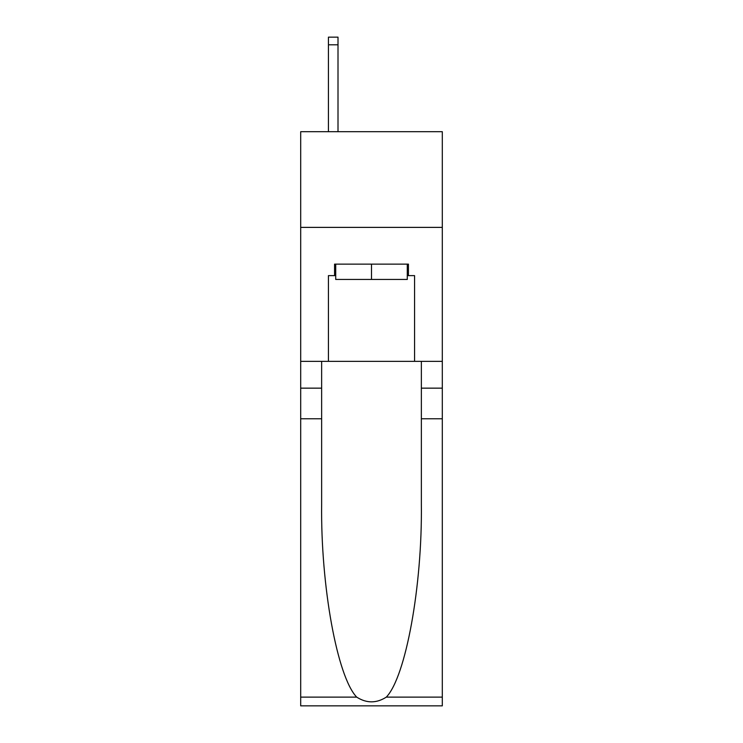 <?xml version="1.0" encoding="UTF-8"?>
<svg xmlns="http://www.w3.org/2000/svg" width="743" height="743" viewBox="0 0 743 743"><rect width="100%" height="100%" fill="white"/><g stroke="black" fill="none" stroke-linecap="round" stroke-linejoin="round"><path stroke-width="1.11" d="M442.308 227.386L442.308 131.697L300.692 131.697L300.692 227.386L442.308 227.386L442.308 361.358L414.566 361.358L414.566 275.616L408.436 275.616L408.436 264.136L334.564 264.136L334.564 275.616L335.715 275.616M407.285 264.136L407.285 279.442L335.715 279.442L335.715 264.136M371.5 264.136L371.5 279.442M386.304 697.12L442.308 697.12L442.308 705.85L300.692 705.85L300.692 418.773L321.645 418.773L321.645 504.116C320.623 585.698 337.173 676.827 356.696 697.12C366.559 703.417 376.422 703.417 386.304 697.12C405.827 676.827 422.377 585.698 421.355 504.116L421.355 361.358M421.355 418.773L442.308 418.773L442.308 361.358M300.692 418.773L300.692 227.386M321.645 361.358L321.645 418.773M442.308 697.12L442.308 418.773M300.692 361.358L328.434 361.358L328.434 275.616L334.564 275.616M328.434 361.358L414.566 361.358M407.285 275.616L408.436 275.616M338.009 131.697L338.009 44.803L328.434 44.803L328.434 37.15L338.009 37.15L338.009 44.803M328.434 131.697L328.434 44.803M421.355 388.152L442.308 388.152M321.645 388.152L300.692 388.152M300.692 697.12L356.696 697.12M338.009 37.15L328.434 37.15"/></g></svg>
